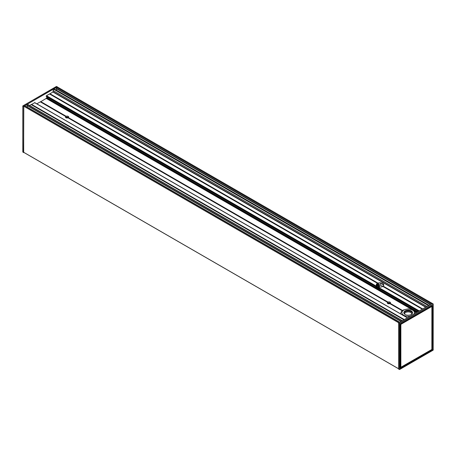 <?xml version="1.0" encoding="UTF-8"?>
<svg xmlns="http://www.w3.org/2000/svg" width="456" height="456" viewBox="0 0 456 456"><rect width="100%" height="100%" fill="white"/><g stroke="black" fill="none" stroke-linecap="round" stroke-linejoin="round"><path stroke-width="0.68" d="M405.099 310.924A4.355 2.514 0 0 0 405.099 314.48A4.355 2.514 0 0 0 411.261 314.48A4.355 2.514 0 0 0 411.261 310.924A4.355 2.514 0 0 0 405.099 310.924M405.145 314.509A4.229 2.445 180 0 1 403.948 312.805A4.229 2.445 180 0 1 405.184 311.077A4.229 2.445 180 0 1 409.796 310.547A4.229 2.445 180 0 1 412.412 312.805A4.229 2.445 180 0 1 411.215 314.509M40.447 101.882L46.227 98.41L47.458 97.134M402.192 310.73L389.817 303.628A1.63 0.94 180 0 1 388.136 303.685A1.63 0.94 180 0 1 387.269 302.852A1.63 0.94 180 0 1 387.549 302.322L68.024 117.842A1.63 0.94 180 0 1 66.342 117.899A1.63 0.94 180 0 1 65.476 117.067A1.63 0.94 180 0 1 65.755 116.536L66.183 116.286A1.63 0.94 180 0 1 68.257 116.4A1.63 0.94 180 0 1 68.731 117.067A1.63 0.94 180 0 1 68.451 117.597L68.189 117.899M387.685 302.356L387.976 302.072A1.63 0.94 180 0 1 390.051 302.185A1.63 0.94 180 0 1 390.524 302.852A1.63 0.94 180 0 1 390.245 303.382L389.983 303.685M36.839 103.831L40.356 101.831L65.892 116.571L40.356 101.831M56.407 86.509L433.166 304.027L399.416 323.407L398.692 322.785L431.439 303.884L56.453 87.387L53.848 88.891A0.627 0.359 -60 0 1 54.161 88.863L429.016 305.281M398.607 369.052L399.593 369.491L398.607 369.052L398.607 322.939L399.416 323.407L399.416 369.491M398.692 322.785L23.797 106.242L23.621 152.56L23.94 152.481M432.334 305.469L400.351 323.948M432.51 305.571L432.334 349.581L432.277 305.543M432.51 349.581L432.334 349.883L431.889 349.473M432.054 305.668L431.929 349.404M431.815 306.272L431.473 306.005M431.61 306.101L431.929 306.375L431.866 349.484L431.878 306.272L431.547 306.101L400.419 323.937M400.864 367.348L400.864 324.347L431.895 306.426L431.895 349.427L400.687 367.348L431.866 349.484L400.835 367.405L400.436 367.268M431.895 306.426L400.687 324.347L400.687 367.348L400.408 324.182L400.864 324.347L400.282 324.17M399.593 369.491L433.2 350.06L433.166 304.027L399.593 323.407L399.593 369.491L433.137 350.168L433.166 304.027M432.202 303.44L431.439 303.884M400.248 368.203L400.265 324.102M56.481 90.197A2.052 1.186 120 0 0 56.185 88.589A0.878 0.507 -60 0 1 56.014 88.19L56.014 88.156A0.627 0.359 -60 0 1 56.453 87.387L57.353 87.022M49.641 94.01L52.896 91.998L53.768 88.937L27.246 104.247L402.312 320.699M29.554 105.473L31.162 104.578L403.902 319.781L31.162 104.578M31.247 104.629L34.827 102.668L407.385 317.769L34.684 102.589M46.358 96.501L46.489 95.697L49.556 93.959L377.653 283.387L377.978 283.119A3.762 2.172 180 0 1 382.692 283.404A3.762 2.172 180 0 1 383.792 284.937A3.762 2.172 180 0 1 383.182 286.123L382.949 286.442M27.217 107.12A2.052 1.186 120 0 0 26.91 105.461A0.878 0.507 -60 0 1 26.727 105.062A0.627 0.359 -60 0 1 27.166 104.293L24.561 105.798A0.627 0.359 -60 0 1 24.875 105.769L399.73 322.187M23.666 152.281L398.607 368.75L23.689 152.338L23.666 106.47M23.621 106.447L22.8 105.94L22.92 152.127M22.834 151.973L23.621 152.56M398.783 322.734L23.797 106.242L24.561 105.798L399.547 322.295M402.152 320.79L27.166 104.293L402.232 320.745M428.754 305.435L53.768 88.937L428.834 305.389M23.706 106.294L22.925 105.838L56.584 86.503M422.296 309.162L382.806 286.402A3.762 2.172 180 0 1 378.668 286.961A3.762 2.172 180 0 1 376.268 284.937A3.762 2.172 180 0 1 377.494 283.336L49.556 93.959M383.707 285.399A3.762 2.172 -0 0 0 383.553 285.091L381.358 283.826A3.762 2.172 -0 0 0 380.127 283.689L379.62 286.26A3.762 2.172 -0 0 0 378.964 286.334L378.64 286.26L378.657 283.735A3.762 2.172 0 0 0 377.004 284.47L376.952 286.186M378.64 286.26L376.912 285.177M376.878 284.84L378.856 285.952M378.64 285.889L376.878 284.783M376.941 284.538L378.856 285.576M378.64 285.519L376.998 284.476M377.192 284.333L378.856 285.205M378.64 285.142L377.289 284.27M377.511 284.145L378.856 284.835M378.64 284.772L377.619 284.094M378.64 284.396L377.99 283.934M376.821 287.291A3.762 2.172 -0 0 0 376.496 287.679M379.968 289.104A3.762 2.172 180 0 1 376.274 286.972M390.319 303.314A1.63 0.94 -0 0 0 390.051 303.109A1.63 0.94 -0 0 0 387.475 303.314M68.525 117.528A1.63 0.94 -0 0 0 68.257 117.323A1.63 0.94 -0 0 0 65.681 117.528M418.5 311.351L46.187 96.398M383.462 285L381.569 283.906M412.372 313.141A4.229 2.445 0 0 0 409.528 311.157A4.229 2.445 0 0 0 405.184 311.744A4.229 2.445 0 0 0 403.987 313.141M410.235 316.122A6.27 3.619 180 0 1 403.748 315.261A6.27 3.619 180 0 1 403.748 310.143A6.27 3.619 180 0 1 411.506 309.635A6.27 3.619 180 0 1 414.099 313.893M404.58 314.093A3.602 2.08 180 0 1 405.629 312.514A3.602 2.08 180 0 1 409.642 312.081A3.602 2.08 180 0 1 411.779 314.093M416.778 312.343L414.475 311.015M411.654 309.385L46.227 98.41M66.183 116.286L40.721 101.585M387.976 302.072L68.451 117.597M402.523 310.473L390.245 303.382M402.158 310.758L389.817 303.628M387.549 302.322L68.024 117.842M65.755 116.536L40.293 101.836M400.282 368.117L432.248 349.735L400.282 367.861M431.878 306.278L431.878 305.771M433.075 303.873L432.294 303.388M400.425 368.305L432.334 349.883M400.721 367.411L400.282 367.661M49.493 93.964L377.494 283.336M419.258 310.912L46.489 95.697M382.801 286.408L422.256 309.179M377.796 283.324L49.767 93.936M49.858 93.782L377.899 283.182M377.978 283.119L49.921 93.719M389.886 303.628L388.546 302.852M68.092 117.842L66.753 117.067M390.137 303.565L388.865 302.83M68.343 117.779L67.066 117.044M389.247 303.77L387.936 303.012L389.247 303.77M67.454 117.984L66.143 117.226L67.454 117.984M66.017 116.497L40.573 101.808M402.295 310.644L390.108 303.61M40.658 101.654L66.114 116.348M390.193 303.457L402.443 310.53M407.293 317.821L34.531 102.606M404.29 319.553L31.527 104.338M419.035 311.043L46.33 95.863M387.811 302.282L68.314 117.825M68.394 117.665L387.908 302.134M403.862 319.798L31.099 104.584M404.027 319.707L31.373 104.561M31.464 104.407L404.204 319.605M422.421 309.088L383.057 286.362M383.131 286.197L422.598 308.986M422.689 308.934L383.182 286.123M425.665 307.213L52.896 91.998M407.385 317.769L34.827 102.668M418.75 311.209L46.187 96.113M401.263 321.303L26.727 105.062M401.006 321.452L26.91 105.461M430.521 304.414L56.014 88.19M430.549 304.391L56.014 88.156M383.553 285.091L381.358 283.826M378.617 286.248L377.032 285.336L378.628 286.26M377.209 284.322L378.628 285.137L377.215 284.322M378.617 284.384L377.899 283.968M378.85 284.173L378.269 283.837M378.885 284.122L378.349 283.814M417.04 312.195L46.358 98.182M417.075 312.172L46.358 98.143M417.212 312.098L46.398 98.011M417.588 311.881L46.586 97.687M417.719 311.801L46.683 97.584M425.932 307.059L53.033 91.77M426.919 306.489L53.033 90.624M427.004 306.443L53.05 90.539M428.452 305.605L53.574 89.176M56.185 88.589L430.264 304.562M415.621 313.01L414.76 311.323L413.176 310.051L408.217 308.854L403.235 310.017L401.177 311.904L400.659 313.728M398.629 369.115L399.564 369.548L433.2 350.06L433.2 303.975L432.356 303.382M57.37 86.885L56.436 86.452L22.8 105.94L22.8 152.025L23.644 152.617M66.097 117.243L67.391 117.99M387.896 303.029L389.185 303.776M432.26 303.411L57.313 86.936M398.607 368.79L23.689 152.338M402.323 320.688L27.406 104.236M379.865 284.778L382.744 286.442"/></g></svg>

